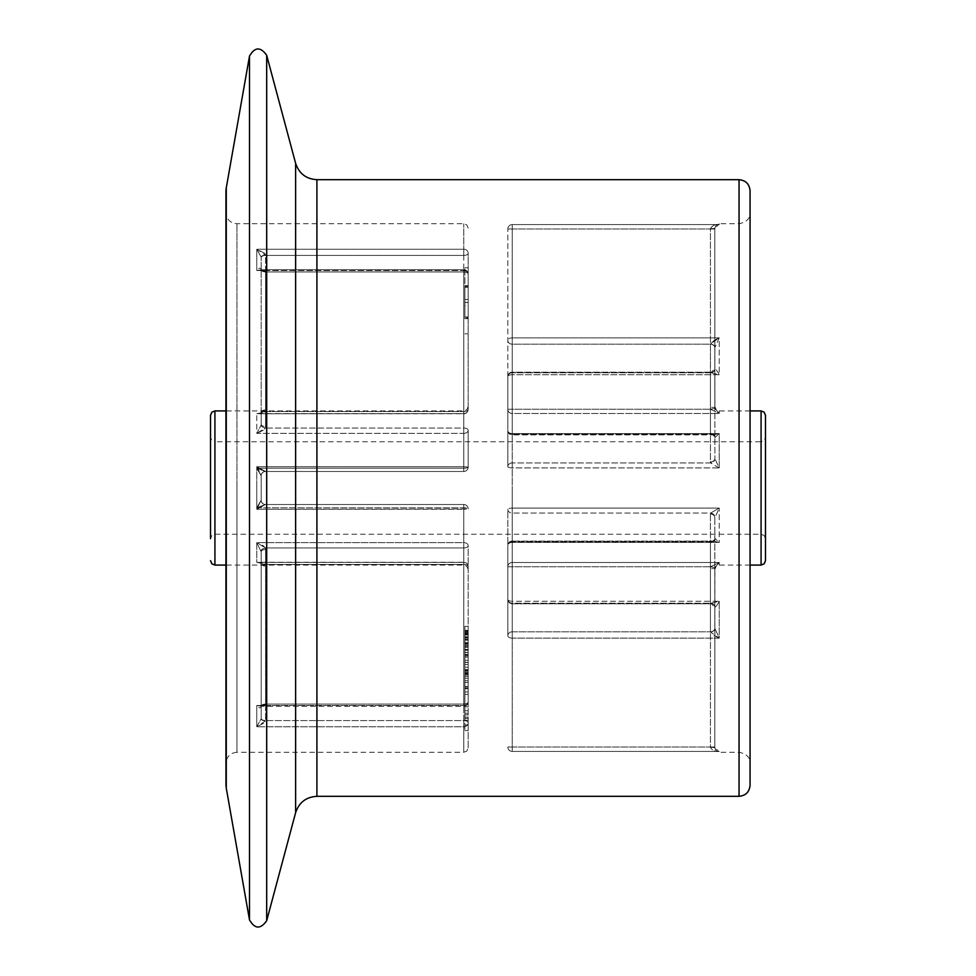 <?xml version="1.0" encoding="UTF-8"?>
<svg xmlns="http://www.w3.org/2000/svg" width="976" height="976" viewBox="0 0 976 976"><rect width="100%" height="100%" fill="white"/><g stroke="black" fill="none" stroke-linecap="round" stroke-linejoin="round"><path stroke-width="0.73" stroke-dasharray="4.88 3.66" d="M464.881 706.868L464.881 647.393L464.881 730.56L464.881 675.185L464.881 706.868L468.175 706.868L468.175 649.406L468.175 724.961L468.175 647.393L468.175 706.868M464.881 647.503L464.881 675.185L464.881 647.503L468.175 647.503L468.175 675.185L468.175 647.503M464.881 300.815L464.881 267.778L464.881 300.815M468.175 300.815L468.175 267.778L468.175 300.815M765.477 538.654L765.477 488L765.477 538.654L764.171 535.507L761.073 534.25L214.927 534.25L211.829 535.507L210.523 538.654L210.523 437.346L211.829 440.493L214.927 441.75L214.927 534.25L214.927 441.75L761.073 441.75L761.073 565.08M225.981 189.734L225.981 786.266M468.175 747.86L468.175 722.777A4.404 3.977 180 0 1 463.771 726.754L256.761 726.754L261.165 718.873L261.165 551.721L261.165 718.873L261.165 551.721L261.165 718.873L256.761 726.754L265.57 720.825L264.667 722.777L256.761 726.754L463.771 726.754A4.404 3.977 0 0 0 468.175 722.777L468.175 747.86L466.87 751.008L463.771 752.264L463.771 722.777L463.771 752.264L236.948 752.264L236.948 488L236.948 752.264C230.263 752.923 226.591 756.595 225.932 763.281L225.932 785.302M750.068 785.302L750.068 190.698M765.477 560.675L765.477 488M263.252 545.743L265.387 547.939L265.57 549.525L265.387 547.939L256.761 542.619L261.165 551.721L256.761 542.619L263.252 545.743M261.08 500.249L256.761 509.277L265.387 504.519L463.771 504.519L265.387 504.519L256.761 509.277L261.165 500.127L261.165 475.873L261.165 500.127L256.761 507.788L261.08 500.249A4.404 4.319 -90 0 0 265.387 504.519L256.761 507.788L265.387 504.519A4.404 4.319 90 0 1 261.08 500.249M263.252 430.257L256.761 433.381L265.387 428.061L265.57 426.475L265.387 428.061L263.252 430.257M463.771 433.381A4.404 3.123 0 0 0 468.175 430.257L468.175 467.077A4.404 4.404 0 0 1 463.771 471.481L265.387 471.481L463.771 471.481A4.404 4.404 0 0 0 468.175 467.077L468.175 430.257A4.404 3.123 0 0 1 463.771 433.381L256.761 433.381L261.08 425.146L256.761 433.381L256.761 413.592L261.08 412.897L261.165 412.165L261.165 424.279L261.165 257.127L261.165 424.279L261.165 412.165L261.08 412.897L256.761 413.592L259.043 413.751L463.771 413.592A4.404 4.258 180 0 0 468.175 409.334L468.175 253.223A4.404 2.208 180 0 1 463.771 255.419A4.404 2.208 180 0 0 468.175 253.223L468.175 409.334A4.404 2.208 180 0 1 463.771 411.543A4.404 2.208 180 0 0 468.175 409.334A4.404 4.258 180 0 1 463.771 413.592L463.771 410.92L463.771 413.592L256.761 413.592L256.761 433.381L463.771 433.381L463.771 428.061A4.404 2.208 180 0 1 468.175 430.257A4.404 2.208 180 0 0 463.771 428.061L463.771 271.938A4.404 2.208 180 0 1 468.175 274.146A4.404 2.208 180 0 0 463.771 271.938L265.57 271.938L265.57 426.475L265.57 271.938L463.771 271.938L463.771 428.061L265.387 428.061L463.771 428.061L463.771 468.212L463.771 433.381M463.771 547.939A4.404 2.208 0 0 0 468.175 545.743L468.175 701.854L468.175 545.743A4.404 2.208 0 0 1 463.771 547.939L265.387 547.939L463.771 547.939L463.771 545.743L463.771 704.062A4.404 2.208 0 0 0 468.175 701.854A4.404 2.208 0 0 1 463.771 704.062L265.57 704.062L265.57 549.525L265.57 704.062L463.771 704.062L463.771 547.939M507.825 509.252A4.404 3.819 0 0 0 512.229 513.071A4.404 3.819 0 0 1 507.825 509.252L507.825 599.386A4.404 1.891 0 0 0 512.229 601.277A4.404 1.891 0 0 1 507.825 599.386L507.825 509.252A4.404 1.147 180 0 1 512.229 508.106L719.239 508.106L714.835 517.805L714.835 628.3L714.835 517.805L714.835 628.3L714.835 517.805L719.239 508.106L710.613 513.071L719.239 508.106L719.239 542.388L712.748 541.094L710.613 541.68L710.43 542.595L710.613 541.68L712.748 541.094L719.239 542.388L714.92 538.435L719.239 542.388L512.229 542.388A4.404 3.111 0 0 0 507.825 545.499L507.825 635.632A4.404 2.501 -0 0 0 512.229 638.133A4.404 2.501 0 0 1 507.825 635.632L507.825 545.499A4.404 3.819 0 0 1 512.229 541.68A4.404 3.819 0 0 0 507.825 545.499A4.404 3.111 0 0 1 512.229 542.388L512.229 562.493A4.404 4.258 180 0 0 507.825 566.751A4.404 4.258 180 0 1 512.229 562.493L719.239 562.493L710.613 566.751L710.43 568.581L710.613 566.751L719.239 562.493L714.92 567.642L719.239 562.493L719.239 565.08L719.239 562.493L512.229 562.493L512.229 542.388L719.239 542.388L719.239 508.106L512.229 508.106L512.229 488L512.229 508.106A4.404 1.147 180 0 0 507.825 509.252M719.239 467.894L710.613 462.929L710.43 462.014L710.613 462.929L719.239 467.894L714.92 458.781L719.239 467.894L512.229 467.894L512.229 462.929A4.404 3.819 180 0 0 507.825 466.748L507.825 376.614L507.825 466.748A4.404 3.819 180 0 1 512.229 462.929L710.613 462.929A4.404 3.733 -22.5 0 0 714.92 458.781L714.835 347.7L714.92 458.781A4.404 3.733 157.5 0 1 710.613 462.929L512.229 462.929L512.229 372.795A4.404 3.819 180 0 0 507.825 376.614A4.404 3.819 180 0 1 512.229 372.795L512.229 467.894L719.239 467.894L719.239 433.612L714.92 437.565L719.239 433.612L712.748 434.906L719.239 433.612L512.229 433.612A4.404 3.111 180 0 1 507.825 430.501L507.825 228.982L507.825 430.501A4.404 3.111 180 0 0 512.229 433.612L512.229 413.507A4.404 4.258 0 0 1 507.825 409.249A4.404 4.258 0 0 0 512.229 413.507L719.239 413.507L714.92 408.358L719.239 413.507L710.613 409.249L710.43 407.419L710.613 409.249L719.239 413.507L719.239 410.92L719.239 413.507L512.229 413.507L512.229 433.612L719.239 433.612L719.239 467.894M714.298 635.632L719.239 638.133L714.835 628.3L719.239 638.133L710.43 631.96L714.298 635.632M714.298 340.368L710.43 344.04L719.239 337.867L714.298 340.368M512.229 344.186A4.404 3.819 180 0 1 507.825 340.368A4.404 2.501 0 0 1 512.229 337.867A4.404 2.501 0 0 0 507.825 340.368A4.404 3.819 180 0 0 512.229 344.186L710.43 344.186L710.43 433.405A4.404 3.819 180 0 1 714.835 437.224L714.688 436.455A4.404 3.733 157.5 0 1 714.688 436.455A4.404 3.733 157.5 0 1 714.92 437.565A4.404 3.733 -22.5 0 0 714.688 436.455A4.404 3.733 -22.5 0 1 714.688 436.455L714.835 437.224A4.404 3.819 0 0 0 710.43 433.405L710.43 344.186L512.229 344.186L512.229 337.867L719.239 337.867L714.835 347.7L719.239 337.867L719.239 374.723C717.238 370.953 715.774 368.94 714.835 368.721C715.774 368.94 717.238 370.941 719.239 374.723L710.43 372.661L711.333 372.198L710.43 372.661L719.239 374.723L512.229 374.723A4.404 1.891 0 0 0 507.825 376.614A4.404 1.891 -0 0 1 512.229 374.723L719.239 374.723L719.239 337.867L512.229 337.867L512.229 224.59A4.404 4.392 0 0 0 507.825 228.982A4.404 4.392 -0 0 1 512.229 224.59L512.229 434.32A4.404 3.819 180 0 1 507.825 430.501A4.404 3.819 180 0 0 512.229 434.32L512.229 344.186M257.457 467.077L265.57 471.469L256.761 466.723L261.165 475.873L257.457 467.077M264.667 253.223L265.57 255.175L256.761 249.246L261.165 257.127L256.761 249.246L264.667 253.223M464.881 644.233L464.881 626.324L464.881 649.394L468.175 649.394L468.175 626.324L468.175 649.394L464.881 649.406L464.881 646.405L468.175 646.405L468.175 630.374L468.175 646.405L464.881 646.405L464.881 644.233L468.175 644.233M468.175 305.622L468.175 287.334L468.175 318.64L464.881 318.64L464.881 285.614L464.881 318.64L464.881 305.622L464.881 318.64L468.175 318.64L468.175 317.859L464.881 317.859L468.175 317.859L468.175 305.622L464.881 305.622M225.932 190.698L225.932 488M714.835 568.581L714.835 747.86L714.92 567.642L714.835 568.581L710.43 568.581L714.835 568.581M265.387 564.457L265.57 566.043L265.387 564.457L259.189 562.249L265.387 564.457L463.771 564.457A4.404 2.208 0 0 1 468.175 566.666A4.404 4.258 0 0 0 463.771 562.408A4.404 4.258 0 0 1 468.175 566.666A4.404 2.208 0 0 0 463.771 564.457L265.387 564.457A4.404 2.159 -13.4 0 1 261.104 563.286L261.104 563.286A4.404 2.159 166.6 0 0 265.387 564.457M710.43 513.986L710.613 513.071L710.43 513.986A4.404 3.819 -0 0 1 714.835 517.805A4.404 3.819 180 0 0 710.43 513.986L710.43 603.205L710.43 513.986M714.835 407.419L714.835 228.14L714.92 408.358L714.835 407.419L710.43 407.419L714.835 407.419M265.387 411.543L265.57 409.957L265.387 411.543L259.189 413.751L265.387 411.543L463.771 411.543L265.387 411.543A4.404 2.159 -166.6 0 0 261.104 412.714L261.104 412.714A4.404 2.159 13.4 0 1 265.387 411.543M468.175 253.223A4.404 3.977 180 0 0 463.771 249.246L256.761 249.246L256.761 270.523L261.702 269.742L265.57 271.706L261.702 269.742L256.761 270.523C258.762 267.924 260.226 267.509 261.165 269.266C260.226 267.509 258.762 267.924 256.761 270.523L463.771 270.523A4.404 3.623 0 0 1 468.175 274.146A4.404 3.623 0 0 0 463.771 270.523L463.771 466.723L256.761 466.723L463.771 466.723L463.771 270.523L256.761 270.523L256.761 249.246L463.771 249.246L463.771 223.736L463.771 255.419L265.57 255.419L463.771 255.419L463.771 249.246A4.404 3.977 0 0 1 468.175 253.223M468.175 467.077A4.404 4.404 0 0 1 463.771 471.481A4.404 4.404 0 0 0 468.175 467.077A4.404 1.135 180 0 1 463.771 468.212L256.761 468.212L261.165 475.885L256.761 468.212L265.387 471.481L256.761 468.212L463.771 468.212A4.404 1.135 180 0 0 468.175 467.077L463.771 466.723L468.175 467.077M463.771 504.519A4.404 4.404 0 0 1 468.175 508.923A4.404 4.404 0 0 0 463.771 504.519A4.404 4.404 0 0 1 468.175 508.923A4.404 4.404 0 0 0 463.771 504.519L463.771 509.277L256.761 509.277L256.761 488L256.761 509.277L468.175 508.923A4.404 1.135 0 0 0 463.771 507.788L463.771 542.619A4.404 3.123 180 0 1 468.175 545.743A4.404 3.123 180 0 0 463.771 542.619L256.761 542.619L256.761 562.408L261.08 563.103L256.761 562.408L463.771 562.408L463.771 565.08L463.771 562.408L256.761 562.408L256.761 542.619L463.771 542.619L463.771 507.788L256.761 507.788L256.761 466.723L256.761 507.788L463.771 507.788A4.404 1.135 0 0 1 468.175 508.923L463.771 509.277L463.771 504.519M463.771 705.477A4.404 3.623 0 0 0 468.175 701.854A4.404 3.623 0 0 1 463.771 705.477L463.771 509.277L463.771 705.477L256.761 705.477C258.762 708.076 260.226 708.491 261.165 706.734C260.226 708.491 258.762 708.076 256.761 705.477L261.666 706.258L256.761 705.477L463.771 705.477L463.771 706.258L463.771 704.062L463.771 705.477M265.57 704.294L261.702 706.258L265.57 704.294A4.404 2.44 180 0 0 261.165 706.734A4.404 2.44 -0 0 1 265.57 704.294M468.175 722.777A4.404 2.208 180 0 0 463.771 720.581A4.404 2.208 180 0 1 468.175 722.777M710.43 228.701C712.334 225.383 715.274 224.016 719.239 224.59C717.238 223.882 715.774 225.151 714.835 228.421C715.774 225.151 717.238 223.882 719.239 224.59L719.239 224.59C715.274 224.016 712.334 225.383 710.43 228.701L714.835 228.421C716.042 225.285 717.311 224.004 718.641 224.578L714.835 228.421L710.43 228.982L512.229 228.982L512.229 409.249L710.613 409.249L714.92 408.358L710.613 409.249L512.229 409.249L512.229 228.982L710.43 228.982L710.43 407.419L710.43 228.701M512.229 603.205A4.404 3.819 -0 0 1 507.825 599.386A4.404 3.819 0 0 0 512.229 603.205L710.43 603.205L512.229 603.205L512.229 513.071L512.229 603.802L512.229 374.723L512.229 601.277L719.239 601.277L710.43 603.339L711.333 603.802L710.43 603.339L719.239 601.277C717.238 605.047 715.774 607.06 714.835 607.279C715.774 607.06 717.238 605.059 719.239 601.277L512.229 601.277L512.229 603.205M507.825 635.632A4.404 3.819 0 0 1 512.229 631.814L512.229 541.68L710.613 541.68A4.404 3.733 -157.5 0 0 714.676 539.557A4.404 3.733 -157.5 0 0 714.688 539.545A4.404 3.733 -157.5 0 0 714.92 538.435L714.92 538.435A4.404 3.733 22.5 0 1 714.688 539.545A4.404 3.733 22.5 0 0 714.688 539.545L714.835 538.776L714.688 539.545A4.404 3.733 22.5 0 1 710.613 541.68L512.229 541.68L512.229 631.814L710.43 631.814L512.229 631.814L512.229 638.133L719.239 638.133L719.239 601.277L719.239 638.133L512.229 638.133L512.229 751.41A4.404 4.392 0 0 1 507.825 747.018A4.404 4.392 0 0 0 512.229 751.41L512.229 631.814A4.404 3.819 180 0 0 507.825 635.632M719.239 751.41L718.531 751.422L719.239 751.41C715.274 751.984 712.334 750.617 710.43 747.299C712.334 750.617 715.274 751.984 719.239 751.41C717.238 752.118 715.774 750.849 714.835 747.579C715.774 750.849 717.238 752.118 719.239 751.41L512.229 751.41L719.239 751.41L719.239 752.264L719.239 751.41M710.613 434.32L712.748 434.906L710.613 434.32A4.404 3.733 157.5 0 1 714.676 436.443A4.404 3.733 -22.5 0 0 710.613 434.32L512.229 434.32L710.613 434.32M261.165 563.835L261.08 563.103L261.165 563.835A4.404 2.208 0 0 0 265.57 566.043L265.57 720.581L463.771 720.581L463.771 564.457L463.771 720.581L265.57 720.581L265.57 566.043A4.404 2.208 180 0 1 261.165 563.835L259.043 562.261L261.165 563.835M261.165 424.279L261.08 425.146L261.165 424.279A4.404 2.208 0 0 0 265.57 426.475A4.404 2.208 180 0 1 261.165 424.279M710.43 747.299L714.835 747.579C716.042 750.715 717.311 751.996 718.641 751.422L714.835 747.579L710.43 747.018L512.229 747.018L512.229 566.751L710.613 566.751L714.92 567.642L710.613 566.751L512.229 566.751L512.229 747.018L710.43 747.018L710.43 568.581L710.43 747.299M710.43 603.339A4.404 3.953 -0 0 1 714.835 607.279L711.333 603.802L714.835 607.279A4.404 3.953 180 0 0 710.43 603.339L710.43 603.339M710.613 513.071A4.404 3.733 22.5 0 1 714.92 517.219A4.404 3.733 -157.5 0 0 710.613 513.071L512.229 513.071L710.613 513.071M710.43 542.595A4.404 3.819 180 0 0 714.835 538.776A4.404 3.819 -0 0 1 710.43 542.595L710.43 631.814L710.43 542.595M710.43 631.96A4.404 3.672 180 0 0 714.835 628.3A4.404 3.672 -0 0 1 710.43 631.96L710.43 631.96M710.43 344.04A4.404 3.672 180 0 1 714.835 347.7A4.404 3.672 -0 0 0 710.43 344.04L710.43 344.04M710.43 462.014A4.404 3.819 0 0 0 714.835 458.195A4.404 3.819 180 0 1 710.43 462.014L710.43 372.795L512.229 372.795L710.43 372.795L710.43 462.014M710.43 372.661A4.404 3.953 0 0 0 714.835 368.721L711.333 372.198L714.835 368.721A4.404 3.953 180 0 1 710.43 372.661L710.43 372.661M261.08 425.146A4.404 2.159 13.4 0 0 265.387 428.061A4.404 2.159 -166.6 0 1 261.08 425.146M261.165 269.266A4.404 2.44 0 0 0 265.57 271.706L265.57 271.706A4.404 2.44 180 0 1 261.165 269.266L261.165 269.266M261.165 257.127A4.404 1.952 180 0 1 265.57 255.175L265.57 409.957L265.57 255.175A4.404 1.952 0 0 0 261.165 257.127M261.165 412.165A4.404 2.208 180 0 1 265.57 409.957A4.404 2.208 0 0 0 261.165 412.165L261.165 412.165M261.08 475.751A4.404 4.319 90 0 1 265.387 471.481A4.404 4.319 -90 0 0 261.08 475.751M261.165 475.885A4.404 4.404 0 0 1 265.57 471.481L265.57 471.469A4.404 4.404 0 0 0 261.165 475.885A4.404 4.392 0 0 1 265.57 471.469A4.404 4.392 180 0 0 261.165 475.873A4.404 4.404 0 0 1 265.57 471.481A4.404 4.404 0 0 0 261.165 475.885M261.165 500.127A4.404 4.392 0 0 0 265.57 504.531L265.57 504.531A4.404 4.404 0 0 1 261.165 500.115A4.404 4.404 0 0 0 265.57 504.519A4.404 4.404 0 0 1 261.165 500.115A4.404 4.404 0 0 0 265.57 504.519A4.404 4.392 180 0 1 261.165 500.127M261.08 550.854A4.404 2.159 166.6 0 1 265.387 547.939A4.404 2.159 -13.4 0 0 261.08 550.854M261.165 551.721A4.404 2.208 180 0 1 265.57 549.525A4.404 2.208 0 0 0 261.165 551.721M261.165 718.873A4.404 1.952 0 0 0 265.57 720.825L265.57 720.825A4.404 1.952 180 0 1 261.165 718.873M468.175 302.487L464.881 302.487M468.175 316.919L464.881 316.919L468.175 316.919M468.175 302.377L464.881 302.377M468.175 299.425L468.175 285.614L468.175 287.334L464.881 287.334L468.175 287.334L468.175 285.614L464.881 285.614L468.175 285.614L468.175 286.395L464.881 286.395L468.175 286.395L468.175 299.425L464.881 299.425M464.881 639.975L468.175 639.975M464.881 637.401L464.881 646.405L464.881 630.374L464.881 646.405L464.881 630.374L464.881 643.635L464.881 633.644L464.881 637.401L468.175 637.401M464.881 636.999L468.175 636.999L464.881 636.999M464.881 633.839L468.175 633.839L464.881 633.839M464.881 634.827L468.175 634.827L464.881 634.827M464.881 634.437L468.175 634.437M464.881 631.557L468.175 631.557L464.881 631.557M464.881 630.374L468.175 630.374L464.881 630.374M464.881 637.987L468.175 637.987M464.881 639.182L468.175 639.182M464.881 640.171L468.175 640.171L464.881 640.171M464.881 643.635L468.175 643.635L468.175 633.644L468.175 643.635L464.881 643.635L468.175 643.635M464.881 642.647L468.175 642.647M464.881 642.842L468.175 642.842M464.881 645.417L468.175 645.417M464.881 667.157L464.881 682.456L464.881 652.346L464.881 675.087L464.881 654.396L464.881 667.157L468.175 667.157L468.175 682.456L468.175 667.157M464.881 649.394L468.175 649.382M464.881 720.325L464.881 630.618L464.881 720.325L468.175 720.325L468.175 630.618L468.175 720.325M464.881 718.495L468.175 718.495M464.881 725.046L468.175 725.046M464.881 710.711L468.175 710.711M464.881 650.309L468.175 650.309M464.881 686.433L468.175 686.433M464.881 649.467L468.175 649.467M464.881 646.405L468.175 646.405L464.881 646.405M464.881 630.972L468.175 630.972M464.881 632.753L468.175 632.753M464.881 634.229L468.175 634.229M464.881 626.324L468.175 626.324M464.881 632.875L468.175 632.875M464.881 678.283L468.175 678.283M464.881 680.699L468.175 680.699M464.881 673.525L468.175 673.525M464.881 686.665L468.175 686.665M464.881 687.897L468.175 687.897M464.881 688.775L468.175 688.775M464.881 691.935L468.175 691.935M464.881 714.835L468.175 714.835M464.881 694.375L468.175 694.375M464.881 713.261L468.175 713.261M464.881 650.211L468.175 650.211M464.881 647.393L468.175 647.393M464.881 717.116L468.175 717.116M464.881 643.233L468.175 643.233M464.881 633.644L468.175 633.644L464.881 633.644M464.881 634.034L468.175 634.034M464.881 635.022L468.175 635.022M464.881 636.803L468.175 636.803M464.881 637.218L468.175 637.218M464.881 655.97L468.175 655.97M464.881 682.456L468.175 682.456M464.881 676.502L468.175 676.502M464.881 672.757L468.175 672.757M464.881 670.085L468.175 670.085M464.881 662.265L468.175 662.265M464.881 652.346L468.175 652.346M464.881 652.541L468.175 652.541M464.881 655.006L468.175 655.006M464.881 664.424L468.175 664.424M464.881 670.451L468.175 670.451M464.881 672.525L468.175 672.525M464.881 674.111L468.175 674.111M464.881 675.087L468.175 675.087M464.881 671.305L468.175 671.305M464.881 669.621L468.175 669.621M464.881 662.423L468.175 662.423M464.881 660.252L468.175 660.252M464.881 657.177L468.175 657.177M464.881 654.798L468.175 654.798M464.881 654.396L468.175 654.396M464.881 632.509L468.175 632.509M464.881 718.434L468.175 718.434M464.881 630.618L468.175 630.618M226.273 788.157L226.273 187.843M316.907 796.318L316.907 179.682M295.63 163.37L295.63 812.63M249.502 919.929L249.502 56.071M266.692 920.685L266.692 55.315M739.052 179.682L739.052 796.318M214.927 565.08L214.927 410.92M512.229 509.252L512.229 513.071L512.229 509.252M507.825 466.748A4.404 1.147 0 0 0 512.229 467.894A4.404 1.147 0 0 1 507.825 466.748M463.771 471.481L463.771 467.077L463.771 471.481M761.073 410.92L761.073 488L761.073 441.75L764.171 440.493L765.477 437.346M719.239 224.59L512.229 224.59L719.239 224.59L719.239 223.736L719.239 224.59M236.948 488L236.948 223.736L236.948 488M256.761 488L256.761 468.212L256.761 488M256.761 726.754L256.761 705.477L256.761 726.754M463.771 255.419L463.771 411.543L463.771 255.419M463.771 269.742L463.771 271.938L463.771 269.742L463.771 270.523L463.771 269.742L261.702 269.742L261.153 269.083L261.666 269.742L463.771 269.742A4.404 4.404 0 0 1 468.175 274.146A4.404 4.404 0 0 0 463.771 269.742M463.771 722.777L463.771 720.581L463.771 722.777M507.825 228.982L512.229 228.982L507.825 228.982A4.404 4.404 0 0 1 512.229 224.578L512.229 228.982L512.229 224.578L718.531 224.578L512.229 224.578A4.404 4.404 0 0 0 507.825 228.982M507.825 409.249L512.229 409.249L507.825 409.249M512.229 372.198L512.229 374.723L512.229 372.198L711.333 372.198L512.229 372.198A4.404 4.404 0 0 0 507.825 376.614A4.404 4.404 0 0 1 512.229 372.198M512.229 747.018L507.825 747.018A4.404 4.404 0 0 0 512.229 751.422L718.531 751.422L512.229 751.422L512.229 747.018L512.229 751.422A4.404 4.404 0 0 1 507.825 747.018L512.229 747.018M512.229 566.751L507.825 566.751L512.229 566.751L512.229 562.493L512.229 566.751M512.229 541.094L512.229 541.094A4.404 4.404 0 0 0 507.825 545.499A4.404 4.404 0 0 1 512.229 541.094L512.229 542.388L512.229 541.094L712.748 541.094L512.229 541.094M512.229 433.612L512.229 434.906L512.229 433.612M512.229 413.507L512.229 409.249L512.229 413.507M463.771 564.457L463.771 562.261L463.771 564.457M463.771 545.743L463.771 542.619L463.771 545.743M463.771 413.592L463.771 413.739A4.404 4.404 0 0 0 468.175 409.334A4.404 4.404 0 0 1 463.771 413.739L259.189 413.739L463.771 413.592M710.43 747.018L714.835 747.018L710.43 747.018M710.43 603.205A4.404 3.819 0 0 1 714.835 607.023A4.404 3.819 180 0 0 710.43 603.205M710.43 631.814A4.404 3.819 180 0 0 714.835 627.995A4.404 3.819 0 0 1 710.43 631.814M710.43 344.186A4.404 3.819 180 0 1 714.835 348.005A4.404 3.819 -0 0 0 710.43 344.186M710.43 372.795A4.404 3.819 -0 0 0 714.835 368.977A4.404 3.819 180 0 1 710.43 372.795M710.43 228.982L714.835 228.982L710.43 228.982M261.165 269.742A4.404 2.208 0 0 0 265.57 271.938A4.404 2.208 180 0 1 261.165 269.742M261.165 257.627A4.404 2.208 180 0 1 265.57 255.419A4.404 2.208 0 0 0 261.165 257.627M261.165 706.258A4.404 2.208 180 0 1 265.57 704.062A4.404 2.208 0 0 0 261.165 706.258M261.165 718.373A4.404 2.208 0 0 0 265.57 720.581A4.404 2.208 180 0 1 261.165 718.373M464.881 333.841L468.175 333.841M714.835 747.86L716.14 751.008L719.239 752.264L739.052 752.264C746.567 753.814 750.239 757.486 750.068 763.281M714.835 228.14L716.14 224.992L719.239 223.736L739.052 223.736C746.567 222.186 750.239 218.514 750.068 212.719M750.068 565.08L719.239 565.08L716.14 566.348L714.835 569.484M468.175 228.14L466.87 224.992L463.771 223.736L236.948 223.736C230.263 223.077 226.591 219.405 225.932 212.719M468.175 569.484L466.87 566.348L463.771 565.08L225.932 565.08M468.175 406.516L466.87 409.652L463.771 410.92L225.932 410.92M750.068 410.92L719.239 410.92L716.14 409.652L714.835 406.516M463.771 706.258A4.404 4.404 0 0 0 468.175 701.854A4.404 4.404 0 0 1 463.771 706.258L261.702 706.258L463.771 706.258M507.825 599.386A4.404 4.404 0 0 0 512.229 603.802L711.333 603.802L512.229 603.802A4.404 4.404 0 0 1 507.825 599.386M507.825 430.501A4.404 4.404 0 0 0 512.229 434.906L712.748 434.906L512.229 434.906A4.404 4.404 0 0 1 507.825 430.501M468.175 566.666A4.404 4.404 0 0 0 463.771 562.261L259.201 562.261L463.771 562.261A4.404 4.404 0 0 1 468.175 566.666M712.748 541.094L714.676 539.557L712.748 541.094M712.748 434.906L714.676 436.443L712.748 434.906M259.043 413.739L261.104 412.714L259.043 413.739M261.165 706.734L261.836 706.258L261.165 706.734M464.881 267.778L468.175 267.778M464.881 724.961L468.175 724.961M464.881 730.56L468.175 730.56"/><path stroke-width="1.46" d="M210.523 437.346L210.523 538.654M226.273 788.157L249.502 919.929L249.502 56.071L226.273 187.843L226.273 788.157L225.932 190.698L225.932 763.281M765.477 488L765.477 415.325L765.477 560.675L764.171 563.811L761.073 565.08L761.073 410.92L750.068 410.92M739.052 179.682C745.737 180.34 749.409 184.013 750.068 190.698L750.068 785.302C749.409 791.987 745.737 795.66 739.052 796.318L739.052 179.682L316.907 179.682L316.907 796.318C306.147 796.965 299.059 802.406 295.63 812.63L295.63 163.37L266.692 55.315L266.692 920.685C260.568 929.408 254.834 929.152 249.502 919.929M225.981 786.266L225.932 488M210.523 488L210.523 415.325L210.523 488M225.932 410.92L214.927 410.92L214.927 565.08L211.829 563.811L210.523 560.675M316.907 179.682C306.147 179.035 299.059 173.594 295.63 163.37M295.63 812.63L266.692 920.685M761.073 565.08L750.068 565.08M225.932 565.08L214.927 565.08M739.052 796.318L316.907 796.318M761.073 410.92L764.171 412.189L765.477 415.325M214.927 410.92L211.829 412.189L210.523 415.325M249.502 56.071C254.834 46.848 260.568 46.592 266.692 55.315M226.273 187.843L225.981 189.734"/></g></svg>
